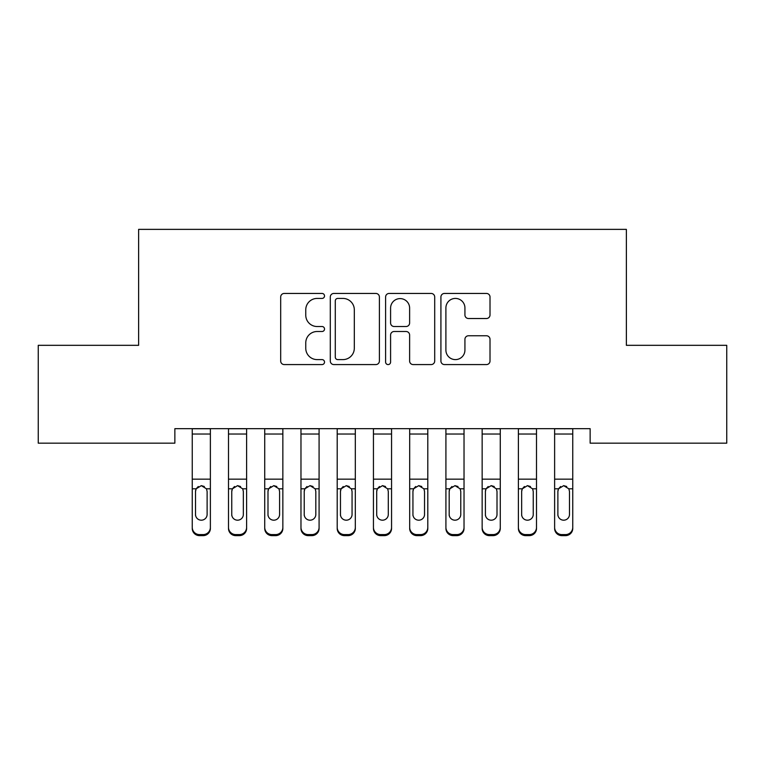<?xml version="1.0" encoding="UTF-8"?>
<svg xmlns="http://www.w3.org/2000/svg" width="765" height="765" viewBox="0 0 765 765"><rect width="100%" height="100%" fill="white"/><g stroke="black" fill="none" stroke-linecap="round" stroke-linejoin="round"><path stroke-width="1.15" d="M324.523 295.931A2.486 2.486 0 0 0 322.036 293.444L284.245 293.444A3.557 3.557 0 0 0 280.688 297.002L280.688 361.023A3.557 3.557 0 0 0 284.245 364.58L322.036 364.58A2.486 2.486 0 0 0 324.523 362.094A2.486 2.486 0 0 0 322.036 359.607L317.14 359.607A11.379 11.379 0 0 1 305.761 348.218L305.761 342.883A11.379 11.379 0 0 1 317.14 331.503L322.036 331.503A2.486 2.486 0 0 0 324.523 329.017A2.486 2.486 0 0 0 322.036 326.521L317.14 326.521A11.379 11.379 0 0 1 305.761 315.142L305.761 309.806A11.379 11.379 0 0 1 317.14 298.426L322.036 298.426A2.486 2.486 0 0 0 324.523 295.931M486.454 318.517A3.557 3.557 0 0 0 490.011 314.96L490.011 297.002A3.557 3.557 0 0 0 486.454 293.444L444.475 293.444A3.557 3.557 0 0 0 440.917 297.002L440.917 361.023A3.557 3.557 0 0 0 444.475 364.58L486.454 364.58A3.557 3.557 0 0 0 490.011 361.023L490.011 339.325A3.557 3.557 0 0 0 486.454 335.768L468.486 335.768A3.557 3.557 0 0 0 464.929 339.325L464.929 350.093A9.515 9.515 0 0 1 455.414 359.607A9.515 9.515 0 0 1 445.899 350.093L445.899 307.941A9.515 9.515 0 0 1 455.414 298.426A9.515 9.515 0 0 1 464.929 307.941L464.929 314.96A3.557 3.557 0 0 0 468.486 318.517L486.454 318.517M590.14 428.668L174.86 428.668L174.86 443.165L38.25 443.165L38.25 345.321L138.628 345.321L138.628 229.366L626.372 229.366L626.372 345.321L726.75 345.321L726.75 443.165L590.14 443.165L590.14 428.668M379.392 297.002A3.557 3.557 0 0 0 375.835 293.444L333.856 293.444A3.557 3.557 0 0 0 330.298 297.002L330.298 361.023A3.557 3.557 0 0 0 333.856 364.58L375.835 364.58A3.557 3.557 0 0 0 379.392 361.023L379.392 297.002M389.165 293.444L431.144 293.444A3.557 3.557 0 0 1 434.702 297.002L434.702 361.023A3.557 3.557 0 0 1 431.144 364.58L413.176 364.58A3.557 3.557 0 0 1 409.619 361.023L409.619 335.06A3.557 3.557 0 0 0 406.062 331.503L394.147 331.503A3.557 3.557 0 0 0 390.59 335.06L390.59 362.094A2.486 2.486 0 0 1 388.104 364.58A2.486 2.486 0 0 1 385.608 362.094L385.608 297.002A3.557 3.557 0 0 1 389.165 293.444M337.776 298.426A2.486 2.486 0 0 0 335.28 300.913L335.28 357.112A2.486 2.486 0 0 0 337.776 359.607L342.93 359.607A11.379 11.379 0 0 0 354.31 348.218L354.31 309.806A11.379 11.379 0 0 0 342.93 298.426L337.776 298.426M409.619 308.113A9.515 9.515 0 0 0 400.105 298.599A9.515 9.515 0 0 0 390.59 308.113L390.59 322.964A3.557 3.557 0 0 0 394.147 326.521L406.062 326.521A3.557 3.557 0 0 0 409.619 322.964L409.619 308.113M192.254 489.849L192.254 527.391A7.248 7.201 -0 0 0 199.502 534.592L203.127 534.592A7.248 7.201 -0 0 0 210.375 527.391L210.375 528.433A7.248 7.201 180 0 1 203.127 535.634L203.127 534.592M207.114 514.434L207.114 491.484L207.114 514.434A5.795 5.757 180 0 1 201.319 520.19A5.795 5.757 180 0 0 207.114 514.434M195.515 515.476L195.515 514.434A5.795 5.757 180 0 0 201.319 520.19M198.288 486.502L196.156 488.806L195.515 490.939M204.341 486.502L201.319 485.651L206.474 488.806L207.114 491.484M210.375 428.668L210.375 528.433M192.254 428.668L192.254 527.391M199.502 534.592L199.502 535.634L203.127 535.634M199.502 535.634A7.248 7.201 180 0 1 192.254 528.433M192.254 488.806L196.156 488.806L195.515 491.484L195.515 514.434M196.156 488.806L201.319 485.651M228.496 489.849L228.496 527.391A7.248 7.201 -0 0 0 235.744 534.592L239.369 534.592A7.248 7.201 -0 0 0 246.607 527.391L246.607 528.433A7.248 7.201 180 0 1 239.369 535.634L239.369 534.592M243.346 514.434L243.346 491.484L243.346 514.434A5.795 5.757 180 0 1 237.552 520.19A5.795 5.757 180 0 0 243.346 514.434M231.757 515.476L231.757 514.434A5.795 5.757 180 0 0 237.552 520.19M234.53 486.502L232.397 488.806L231.757 490.939M240.573 486.502L237.552 485.651L242.706 488.806L243.346 491.484M264.728 489.849L264.728 527.391A7.248 7.201 -0 0 0 271.977 534.592L275.601 534.592A7.248 7.201 -0 0 0 282.849 527.391L282.849 528.433A7.248 7.201 180 0 1 275.601 535.634L275.601 534.592M279.588 514.434L279.588 491.484L279.588 514.434A5.795 5.757 180 0 1 273.793 520.19A5.795 5.757 180 0 0 279.588 514.434M267.989 515.476L267.989 514.434A5.795 5.757 180 0 0 273.793 520.19M270.762 486.502L268.63 488.806L267.989 490.939M276.815 486.502L273.793 485.651L278.948 488.806L279.588 491.484M246.607 428.668L246.607 528.433M228.496 428.668L228.496 527.391M235.744 534.592L235.744 535.634L239.369 535.634M235.744 535.634A7.248 7.201 180 0 1 228.496 528.433M228.496 488.806L232.397 488.806L231.757 491.484L231.757 514.434M232.397 488.806L237.552 485.651M282.849 428.668L282.849 528.433M264.728 428.668L264.728 527.391M271.977 534.592L271.977 535.634L275.601 535.634M271.977 535.634A7.248 7.201 180 0 1 264.728 528.433M264.728 488.806L268.63 488.806L267.989 491.484L267.989 514.434M268.63 488.806L273.793 485.651M300.97 489.849L300.97 527.391A7.248 7.201 -0 0 0 308.219 534.592L311.843 534.592A7.248 7.201 -0 0 0 319.082 527.391L319.082 528.433A7.248 7.201 180 0 1 311.843 535.634L311.843 534.592M315.821 514.434L315.821 491.484L315.821 514.434A5.795 5.757 180 0 1 310.026 520.19A5.795 5.757 180 0 0 315.821 514.434M304.231 515.476L304.231 514.434A5.795 5.757 180 0 0 310.026 520.19M307.004 486.502L304.872 488.806L304.231 490.939M313.048 486.502L310.026 485.651L315.18 488.806L315.821 491.484M337.202 489.849L337.202 527.391A7.248 7.201 -0 0 0 344.451 534.592L348.075 534.592A7.248 7.201 -0 0 0 355.323 527.391L355.323 528.433A7.248 7.201 180 0 1 348.075 535.634L348.075 534.592M352.063 514.434L352.063 491.484L352.063 514.434A5.795 5.757 180 0 1 346.268 520.19A5.795 5.757 180 0 0 352.063 514.434M340.463 515.476L340.463 514.434A5.795 5.757 180 0 0 346.268 520.19M343.236 486.502L341.104 488.806L340.463 490.939M349.289 486.502L346.268 485.651L351.422 488.806L352.063 491.484M319.082 428.668L319.082 528.433M300.97 428.668L300.97 527.391M308.219 534.592L308.219 535.634L311.843 535.634M308.219 535.634A7.248 7.201 180 0 1 300.97 528.433M300.97 488.806L304.872 488.806L304.231 491.484L304.231 514.434M304.872 488.806L310.026 485.651M355.323 428.668L355.323 528.433M337.202 428.668L337.202 527.391M344.451 534.592L344.451 535.634L348.075 535.634M344.451 535.634A7.248 7.201 180 0 1 337.202 528.433M337.202 488.806L341.104 488.806L340.463 491.484L340.463 514.434M341.104 488.806L346.268 485.651M373.444 489.849L373.444 527.391A7.248 7.201 -0 0 0 380.693 534.592L384.307 534.592A7.248 7.201 -0 0 0 391.556 527.391L391.556 528.433A7.248 7.201 180 0 1 384.307 535.634L384.307 534.592M388.295 514.434L388.295 491.484L388.295 514.434A5.795 5.757 180 0 1 382.5 520.19A5.795 5.757 180 0 0 388.295 514.434M376.705 515.476L376.705 514.434A5.795 5.757 180 0 0 382.5 520.19M379.478 486.502L377.346 488.806L376.705 490.939M385.522 486.502L382.5 485.651L387.654 488.806L388.295 491.484M391.556 428.668L391.556 528.433M373.444 428.668L373.444 527.391M380.693 534.592L380.693 535.634L384.307 535.634M380.693 535.634A7.248 7.201 180 0 1 373.444 528.433M373.444 488.806L377.346 488.806L376.705 491.484L376.705 514.434M377.346 488.806L382.5 485.651M409.677 489.849L409.677 527.391A7.248 7.201 -0 0 0 416.925 534.592L420.549 534.592A7.248 7.201 -0 0 0 427.798 527.391L427.798 528.433A7.248 7.201 180 0 1 420.549 535.634L420.549 534.592M424.537 514.434L424.537 491.484L424.537 514.434A5.795 5.757 180 0 1 418.732 520.19A5.795 5.757 180 0 0 424.537 514.434M412.937 515.476L412.937 514.434A5.795 5.757 180 0 0 418.732 520.19M415.711 486.502L413.578 488.806L412.937 490.939M421.764 486.502L418.732 485.651L423.896 488.806L424.537 491.484M427.798 428.668L427.798 528.433M409.677 428.668L409.677 527.391M416.925 534.592L416.925 535.634L420.549 535.634M416.925 535.634A7.248 7.201 180 0 1 409.677 528.433M409.677 488.806L413.578 488.806L412.937 491.484L412.937 514.434M413.578 488.806L418.732 485.651M445.918 489.849L445.918 527.391A7.248 7.201 -0 0 0 453.157 534.592L456.782 534.592A7.248 7.201 -0 0 0 464.03 527.391L464.03 528.433A7.248 7.201 180 0 1 456.782 535.634L456.782 534.592M460.769 514.434L460.769 491.484L460.769 514.434A5.795 5.757 180 0 1 454.974 520.19A5.795 5.757 180 0 0 460.769 514.434M449.179 515.476L449.179 514.434A5.795 5.757 180 0 0 454.974 520.19M451.952 486.502L449.82 488.806L449.179 490.939M457.996 486.502L454.974 485.651L460.128 488.806L460.769 491.484M464.03 428.668L464.03 528.433M445.918 428.668L445.918 527.391M453.157 534.592L453.157 535.634L456.782 535.634M453.157 535.634A7.248 7.201 180 0 1 445.918 528.433M445.918 488.806L449.82 488.806L449.179 491.484L449.179 514.434M449.82 488.806L454.974 485.651M482.151 489.849L482.151 527.391A7.248 7.201 -0 0 0 489.399 534.592L493.023 534.592A7.248 7.201 -0 0 0 500.272 527.391L500.272 528.433A7.248 7.201 180 0 1 493.023 535.634L493.023 534.592M497.011 514.434L497.011 491.484L497.011 514.434A5.795 5.757 180 0 1 491.206 520.19A5.795 5.757 180 0 0 497.011 514.434M485.412 515.476L485.412 514.434A5.795 5.757 180 0 0 491.206 520.19M488.185 486.502L486.052 488.806L485.412 490.939M494.238 486.502L491.206 485.651L496.37 488.806L497.011 491.484M500.272 428.668L500.272 528.433M482.151 428.668L482.151 527.391M489.399 534.592L489.399 535.634L493.023 535.634M489.399 535.634A7.248 7.201 180 0 1 482.151 528.433M482.151 488.806L486.052 488.806L485.412 491.484L485.412 514.434M486.052 488.806L491.206 485.651M518.393 489.849L518.393 527.391A7.248 7.201 -0 0 0 525.631 534.592L529.256 534.592A7.248 7.201 -0 0 0 536.504 527.391L536.504 528.433A7.248 7.201 180 0 1 529.256 535.634L529.256 534.592M533.243 514.434L533.243 491.484L533.243 514.434A5.795 5.757 180 0 1 527.448 520.19A5.795 5.757 180 0 0 533.243 514.434M521.654 515.476L521.654 514.434A5.795 5.757 180 0 0 527.448 520.19M524.427 486.502L522.294 488.806L521.654 490.939M530.47 486.502L527.448 485.651L532.603 488.806L533.243 491.484M536.504 428.668L536.504 528.433M518.393 428.668L518.393 527.391M525.631 534.592L525.631 535.634L529.256 535.634M525.631 535.634A7.248 7.201 180 0 1 518.393 528.433M518.393 488.806L522.294 488.806L521.654 491.484L521.654 514.434M522.294 488.806L527.448 485.651M554.625 489.849L554.625 527.391A7.248 7.201 -0 0 0 561.873 534.592L565.498 534.592A7.248 7.201 -0 0 0 572.746 527.391L572.746 528.433A7.248 7.201 180 0 1 565.498 535.634L565.498 534.592M569.485 514.434L569.485 491.484L569.485 514.434A5.795 5.757 180 0 1 563.681 520.19A5.795 5.757 180 0 0 569.485 514.434M557.886 515.476L557.886 514.434A5.795 5.757 180 0 0 563.681 520.19M560.659 486.502L558.527 488.806L557.886 490.939M566.712 486.502L563.681 485.651L568.844 488.806L569.485 491.484M572.746 428.668L572.746 528.433M554.625 428.668L554.625 527.391M561.873 534.592L561.873 535.634L565.498 535.634M561.873 535.634A7.248 7.201 180 0 1 554.625 528.433M554.625 488.806L558.527 488.806L557.886 491.484L557.886 514.434M558.527 488.806L563.681 485.651M192.254 428.735L210.375 428.735M206.474 488.806L210.375 488.806M192.254 479.148L210.375 479.148M192.254 434.032L210.375 434.032M228.496 428.735L246.607 428.735M242.706 488.806L246.607 488.806M228.496 479.148L246.607 479.148M228.496 434.032L246.607 434.032M264.728 428.735L282.849 428.735M278.948 488.806L282.849 488.806M264.728 479.148L282.849 479.148M264.728 434.032L282.849 434.032M300.97 428.735L319.082 428.735M315.18 488.806L319.082 488.806M300.97 479.148L319.082 479.148M300.97 434.032L319.082 434.032M337.202 428.735L355.323 428.735M351.422 488.806L355.323 488.806M337.202 479.148L355.323 479.148M337.202 434.032L355.323 434.032M373.444 428.735L391.556 428.735M387.654 488.806L391.556 488.806M373.444 479.148L391.556 479.148M373.444 434.032L391.556 434.032M409.677 428.735L427.798 428.735M423.896 488.806L427.798 488.806M409.677 479.148L427.798 479.148M409.677 434.032L427.798 434.032M445.918 428.735L464.03 428.735M460.128 488.806L464.03 488.806M445.918 479.148L464.03 479.148M445.918 434.032L464.03 434.032M482.151 428.735L500.272 428.735M496.37 488.806L500.272 488.806M482.151 479.148L500.272 479.148M482.151 434.032L500.272 434.032M518.393 428.735L536.504 428.735M532.603 488.806L536.504 488.806M518.393 479.148L536.504 479.148M518.393 434.032L536.504 434.032M554.625 428.735L572.746 428.735M568.844 488.806L572.746 488.806M554.625 479.148L572.746 479.148M554.625 434.032L572.746 434.032"/></g></svg>
